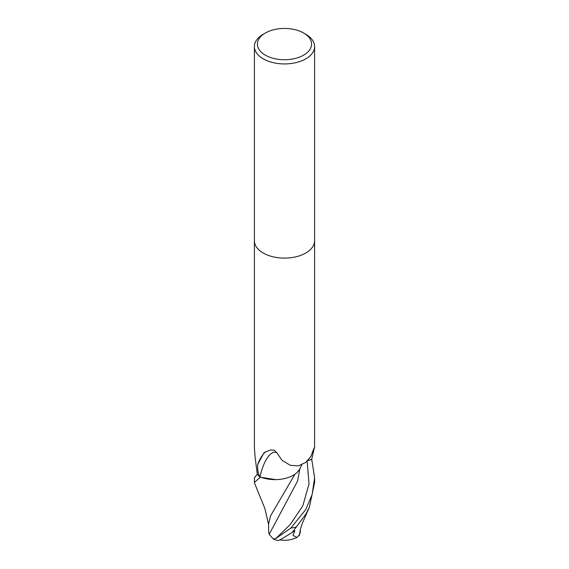 <?xml version="1.0" encoding="UTF-8"?>
<svg xmlns="http://www.w3.org/2000/svg" width="569" height="569" viewBox="0 0 569 569"><rect width="100%" height="100%" fill="white"/><g stroke="black" fill="none" stroke-linecap="round" stroke-linejoin="round"><path stroke-width="0.85" d="M254.4 240.73A30.1 17.383 180 0 0 272.978 256.783A30.1 17.383 180 0 0 305.788 253.02A30.1 17.383 180 0 0 314.6 240.73A30.1 17.383 180 0 1 305.788 253.02A30.1 17.383 180 0 1 272.978 256.783A30.1 17.383 180 0 1 254.4 240.73L254.4 46.551A30.1 17.383 180 0 1 263.212 34.261L265.339 33.03A27.092 15.64 180 0 1 303.661 33.03A27.092 15.64 180 0 1 303.661 55.15A27.092 15.64 180 0 1 265.339 55.15A27.092 15.64 180 0 1 265.339 33.03L263.212 34.261M254.4 240.808L254.4 447.618L255.09 457.241L257.309 474.318A30.1 17.383 180 0 0 259.692 476.701C258.07 473.38 257.401 469.276 257.693 464.404L264.137 452.575L270.659 449.937L274.315 450.228L276.698 452.654L282.132 460.371L290.325 465.321L298.476 465.84L305.788 462.391L310.852 456.445C314.308 447.447 315.333 445.243 313.91 449.837L311.691 459.396L307.9 460.435M303.661 33.03L305.788 34.261A30.1 17.383 180 0 1 314.6 46.551A30.1 17.383 180 0 1 305.788 58.842A30.1 17.383 180 0 1 272.978 62.604A30.1 17.383 180 0 1 254.4 46.551M301.855 464.773L301.221 465.94A32.76 12.184 99.2 0 0 299.799 468.934A25.825 14.915 180 0 1 259.997 476.843A4.068 2.347 0 0 0 259.692 476.701M257.693 464.404A32.646 12.141 99.2 0 1 265.453 451.864M259.997 476.843A31.089 11.565 99.2 0 1 276.698 452.654M314.572 447.597L313.91 449.837A45.228 16.828 99.2 0 0 312.651 451.281M254.606 483.294L254.4 482.476L260.289 477.185A30.1 17.383 180 0 1 257.238 474.226L254.4 477.882M307.758 460.584L311.762 459.489L314.6 477.853L312.132 494.532L305.781 509.511L290.844 528.089L275.901 538.438L273.348 539.063L269.194 534.327L268.646 531.951L268.618 523.814L270.538 515.905L294.948 474.205M273.348 539.063A30.1 30.1 0 0 0 278.255 540.55A21.288 0.839 -33 0 0 292.281 532.378L305.788 514.269L309.387 507.264L314.6 482.455M300.361 529.632L300.354 532.072L299.308 535.6L299.365 534.846L296.99 537.456L292.999 535.422L294.849 530.742A28.621 16.522 180 0 1 294.692 530.777M299.514 534.967L299.842 532.612C300.453 529.718 299.529 531.211 302.751 522.264L309.387 507.264M269.194 534.327L297.594 481.011L299.835 468.856M297.189 472.37L299.884 469.02M299.308 535.6A28.158 14.766 19.3 0 1 298.938 535.692M260.289 477.185L275.552 479.624M294.849 530.742L292.281 532.378M296.513 527.036A30.1 17.383 180 0 1 290.844 528.089M275.901 538.438L290.282 524.469L302.85 505.734L309.017 483.913L307.132 461.217M314.6 240.73L314.6 46.551M314.6 447.618L314.6 240.808M254.4 477.846L254.4 482.476M279.806 539.896A29.062 29.062 0 0 0 296.99 537.456M268.618 524.753L264.983 508.8L254.571 483.202M314.6 478.067L314.6 482.476"/></g></svg>
